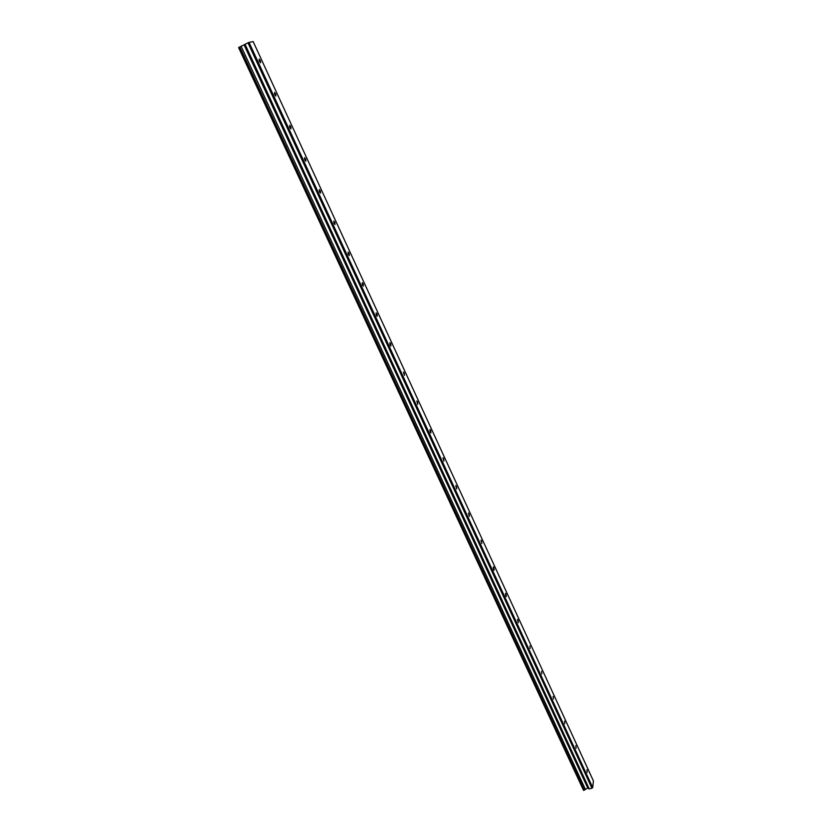 <?xml version="1.0" encoding="UTF-8"?>
<svg xmlns="http://www.w3.org/2000/svg" width="832" height="832" viewBox="0 0 832 832"><rect width="100%" height="100%" fill="white"/><g stroke="black" fill="none" stroke-linecap="round" stroke-linejoin="round"><path stroke-width="1.25" d="M260.447 60.798L259.168 59.093L259.241 61.09L260.51 62.795L260.447 60.798M586.966 769.777L587.226 772.418L586.966 769.777M575.848 745.618L576.087 748.238L575.848 745.618M564.585 721.167L564.814 723.757L564.585 721.167M553.176 696.405L553.394 698.974L553.176 696.405M541.632 671.33L541.84 673.878L541.632 671.33M529.932 645.934L530.13 648.461L529.932 645.934M518.097 620.225L517.494 619.403L518.284 622.721L518.097 620.225M506.095 594.183L505.482 593.33L505.658 595.795L506.272 596.648L506.095 594.183M493.948 567.798L493.303 566.914L493.47 569.358L494.114 570.242L493.948 567.798M481.634 541.07L480.969 540.155L481.801 543.494L481.634 541.07M469.175 513.999L468.478 513.053L469.321 516.391L469.175 513.999M456.539 486.574L455.811 485.586L456.674 488.935L456.539 486.574M443.737 458.775L442.988 457.756L443.872 461.115L443.737 458.775M430.768 430.612L429.988 429.551L430.113 431.86L430.893 432.921L430.768 430.612M417.622 402.074L416.811 400.972L417.737 404.352L417.622 402.074M404.3 373.142L403.447 371.998L404.404 375.398L404.3 373.142M390.79 343.824L389.917 342.628L390.01 344.864L390.894 346.05L390.79 343.824M377.104 314.101L376.189 312.863L376.282 315.068L377.198 316.306L377.104 314.101M363.23 283.962L362.274 282.682L362.357 284.856L363.314 286.146L363.23 283.962M349.159 253.417L348.161 252.075L348.244 254.228L349.242 255.57L349.159 253.417M334.89 222.435L333.85 221.042L333.934 223.163L334.974 224.557L334.89 222.435M320.424 191.017L319.342 189.561L319.415 191.672L320.497 193.118L320.424 191.017M305.75 159.151L304.616 157.643L304.689 159.723L305.822 161.231L305.75 159.151M290.857 126.838L289.692 125.268L289.754 127.317L290.93 128.887L290.857 126.838M275.766 94.058L274.539 92.414L274.612 94.442L275.829 96.086L275.766 94.058M592.717 787.571L249.049 42.401L253.157 41.6L593.414 780.926L592.717 787.571L591.958 788.216L247.998 42.838L238.586 47.538L583.554 790.4L238.867 47.351M249.049 42.401L247.998 42.838M591.958 788.216L589.254 788.923L587.787 788.05L583.554 790.4M239.762 46.904L584.366 790.192M241.134 46.311L585.426 789.474M244.119 44.99L587.787 788.05M245.055 44.294L589.254 788.923M588.286 787.977L244.629 44.72"/></g></svg>
